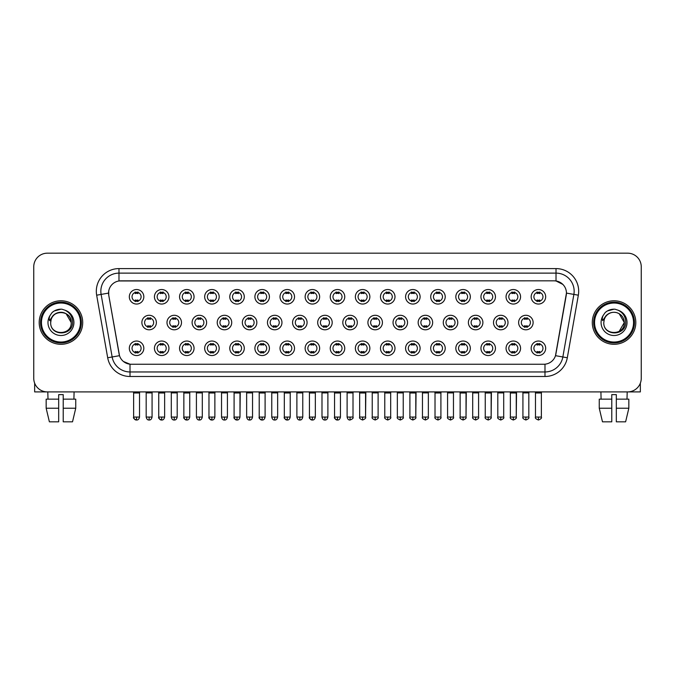 <?xml version="1.0" encoding="UTF-8"?>
<svg xmlns="http://www.w3.org/2000/svg" width="675" height="675" viewBox="0 0 675 675"><rect width="100%" height="100%" fill="white"/><g stroke="black" fill="none" stroke-linecap="round" stroke-linejoin="round"><path stroke-width="1.01" d="M168.944 348.292A7.256 7.256 0 0 1 161.688 355.548A7.256 7.256 0 0 1 154.432 348.292A7.256 7.256 0 0 1 161.688 341.035A7.256 7.256 0 0 1 168.944 348.292M157.157 348.292A4.531 4.531 0 0 0 161.688 352.823A4.531 4.531 0 0 0 166.219 348.292A4.531 4.531 0 0 0 161.688 343.752A4.531 4.531 0 0 0 157.157 348.292M194.054 348.292A7.256 7.256 0 0 1 186.806 355.548A7.256 7.256 0 0 1 179.55 348.292A7.256 7.256 0 0 1 186.806 341.035A7.256 7.256 0 0 1 194.054 348.292M182.267 348.292A4.531 4.531 0 0 0 186.806 352.823A4.531 4.531 0 0 0 191.337 348.292A4.531 4.531 0 0 0 186.806 343.752A4.531 4.531 0 0 0 182.267 348.292M219.172 348.292A7.256 7.256 0 0 1 211.916 355.548A7.256 7.256 0 0 1 204.668 348.292A7.256 7.256 0 0 1 211.916 341.035A7.256 7.256 0 0 1 219.172 348.292M207.385 348.292A4.531 4.531 0 0 0 211.916 352.823A4.531 4.531 0 0 0 216.456 348.292A4.531 4.531 0 0 0 211.916 343.752A4.531 4.531 0 0 0 207.385 348.292M244.291 348.292A7.256 7.256 0 0 1 237.035 355.548A7.256 7.256 0 0 1 229.778 348.292A7.256 7.256 0 0 1 237.035 341.035A7.256 7.256 0 0 1 244.291 348.292M232.504 348.292A4.531 4.531 0 0 0 237.035 352.823A4.531 4.531 0 0 0 241.566 348.292A4.531 4.531 0 0 0 237.035 343.752A4.531 4.531 0 0 0 232.504 348.292M269.409 348.292A7.256 7.256 0 0 1 262.153 355.548A7.256 7.256 0 0 1 254.897 348.292A7.256 7.256 0 0 1 262.153 341.035A7.256 7.256 0 0 1 269.409 348.292M257.622 348.292A4.531 4.531 0 0 0 262.153 352.823A4.531 4.531 0 0 0 266.684 348.292A4.531 4.531 0 0 0 262.153 343.752A4.531 4.531 0 0 0 257.622 348.292M294.519 348.292A7.256 7.256 0 0 1 287.272 355.548A7.256 7.256 0 0 1 280.015 348.292A7.256 7.256 0 0 1 287.272 341.035A7.256 7.256 0 0 1 294.519 348.292M282.732 348.292A4.531 4.531 0 0 0 287.272 352.823A4.531 4.531 0 0 0 291.802 348.292A4.531 4.531 0 0 0 287.272 343.752A4.531 4.531 0 0 0 282.732 348.292M319.638 348.292A7.256 7.256 0 0 1 312.382 355.548A7.256 7.256 0 0 1 305.134 348.292A7.256 7.256 0 0 1 312.382 341.035A7.256 7.256 0 0 1 319.638 348.292M307.851 348.292A4.531 4.531 0 0 0 312.382 352.823A4.531 4.531 0 0 0 316.921 348.292A4.531 4.531 0 0 0 312.382 343.752A4.531 4.531 0 0 0 307.851 348.292M344.756 348.292A7.256 7.256 0 0 1 337.5 355.548A7.256 7.256 0 0 1 330.244 348.292A7.256 7.256 0 0 1 337.5 341.035A7.256 7.256 0 0 1 344.756 348.292M332.969 348.292A4.531 4.531 0 0 0 337.5 352.823A4.531 4.531 0 0 0 342.031 348.292A4.531 4.531 0 0 0 337.5 343.752A4.531 4.531 0 0 0 332.969 348.292M369.866 348.292A7.256 7.256 0 0 1 362.618 355.548A7.256 7.256 0 0 1 355.362 348.292A7.256 7.256 0 0 1 362.618 341.035A7.256 7.256 0 0 1 369.866 348.292M358.079 348.292A4.531 4.531 0 0 0 362.618 352.823A4.531 4.531 0 0 0 367.149 348.292A4.531 4.531 0 0 0 362.618 343.752A4.531 4.531 0 0 0 358.079 348.292M394.985 348.292A7.256 7.256 0 0 1 387.728 355.548A7.256 7.256 0 0 1 380.481 348.292A7.256 7.256 0 0 1 387.728 341.035A7.256 7.256 0 0 1 394.985 348.292M383.198 348.292A4.531 4.531 0 0 0 387.728 352.823A4.531 4.531 0 0 0 392.268 348.292A4.531 4.531 0 0 0 387.728 343.752A4.531 4.531 0 0 0 383.198 348.292M420.103 348.292A7.256 7.256 0 0 1 412.847 355.548A7.256 7.256 0 0 1 405.591 348.292A7.256 7.256 0 0 1 412.847 341.035A7.256 7.256 0 0 1 420.103 348.292M408.316 348.292A4.531 4.531 0 0 0 412.847 352.823A4.531 4.531 0 0 0 417.378 348.292A4.531 4.531 0 0 0 412.847 343.752A4.531 4.531 0 0 0 408.316 348.292M445.222 348.292A7.256 7.256 0 0 1 437.965 355.548A7.256 7.256 0 0 1 430.709 348.292A7.256 7.256 0 0 1 437.965 341.035A7.256 7.256 0 0 1 445.222 348.292M433.434 348.292A4.531 4.531 0 0 0 437.965 352.823A4.531 4.531 0 0 0 442.496 348.292A4.531 4.531 0 0 0 437.965 343.752A4.531 4.531 0 0 0 433.434 348.292M470.332 348.292A7.256 7.256 0 0 1 463.084 355.548A7.256 7.256 0 0 1 455.827 348.292A7.256 7.256 0 0 1 463.084 341.035A7.256 7.256 0 0 1 470.332 348.292M458.544 348.292A4.531 4.531 0 0 0 463.084 352.823A4.531 4.531 0 0 0 467.615 348.292A4.531 4.531 0 0 0 463.084 343.752A4.531 4.531 0 0 0 458.544 348.292M495.45 348.292A7.256 7.256 0 0 1 488.194 355.548A7.256 7.256 0 0 1 480.946 348.292A7.256 7.256 0 0 1 488.194 341.035A7.256 7.256 0 0 1 495.45 348.292M483.663 348.292A4.531 4.531 0 0 0 488.194 352.823A4.531 4.531 0 0 0 492.733 348.292A4.531 4.531 0 0 0 488.194 343.752A4.531 4.531 0 0 0 483.663 348.292M520.568 348.292A7.256 7.256 0 0 1 513.312 355.548A7.256 7.256 0 0 1 506.056 348.292A7.256 7.256 0 0 1 513.312 341.035A7.256 7.256 0 0 1 520.568 348.292M508.781 348.292A4.531 4.531 0 0 0 513.312 352.823A4.531 4.531 0 0 0 517.843 348.292A4.531 4.531 0 0 0 513.312 343.752A4.531 4.531 0 0 0 508.781 348.292M545.678 348.292A7.256 7.256 0 0 1 538.431 355.548A7.256 7.256 0 0 1 531.174 348.292A7.256 7.256 0 0 1 538.431 341.035A7.256 7.256 0 0 1 545.678 348.292M533.891 348.292A4.531 4.531 0 0 0 538.431 352.823A4.531 4.531 0 0 0 542.962 348.292A4.531 4.531 0 0 0 538.431 343.752A4.531 4.531 0 0 0 533.891 348.292M143.826 348.292A7.256 7.256 0 0 1 136.569 355.548A7.256 7.256 0 0 1 129.322 348.292A7.256 7.256 0 0 1 136.569 341.035A7.256 7.256 0 0 1 143.826 348.292M132.038 348.292A4.531 4.531 0 0 0 136.569 352.823A4.531 4.531 0 0 0 141.109 348.292A4.531 4.531 0 0 0 136.569 343.752A4.531 4.531 0 0 0 132.038 348.292M181.499 322.54A7.256 7.256 0 0 1 174.243 329.797A7.256 7.256 0 0 1 166.995 322.54A7.256 7.256 0 0 1 174.243 315.284A7.256 7.256 0 0 1 181.499 322.54M169.712 322.54A4.531 4.531 0 0 0 174.243 327.071A4.531 4.531 0 0 0 178.782 322.54A4.531 4.531 0 0 0 174.243 318.009A4.531 4.531 0 0 0 169.712 322.54M206.618 322.54A7.256 7.256 0 0 1 199.361 329.797A7.256 7.256 0 0 1 192.105 322.54A7.256 7.256 0 0 1 199.361 315.284A7.256 7.256 0 0 1 206.618 322.54M194.83 322.54A4.531 4.531 0 0 0 199.361 327.071A4.531 4.531 0 0 0 203.892 322.54A4.531 4.531 0 0 0 199.361 318.009A4.531 4.531 0 0 0 194.83 322.54M231.727 322.54A7.256 7.256 0 0 1 224.48 329.797A7.256 7.256 0 0 1 217.223 322.54A7.256 7.256 0 0 1 224.48 315.284A7.256 7.256 0 0 1 231.727 322.54M219.94 322.54A4.531 4.531 0 0 0 224.48 327.071A4.531 4.531 0 0 0 229.011 322.54A4.531 4.531 0 0 0 224.48 318.009A4.531 4.531 0 0 0 219.94 322.54M256.846 322.54A7.256 7.256 0 0 1 249.59 329.797A7.256 7.256 0 0 1 242.342 322.54A7.256 7.256 0 0 1 249.59 315.284A7.256 7.256 0 0 1 256.846 322.54M245.059 322.54A4.531 4.531 0 0 0 249.59 327.071A4.531 4.531 0 0 0 254.129 322.54A4.531 4.531 0 0 0 249.59 318.009A4.531 4.531 0 0 0 245.059 322.54M281.964 322.54A7.256 7.256 0 0 1 274.708 329.797A7.256 7.256 0 0 1 267.46 322.54A7.256 7.256 0 0 1 274.708 315.284A7.256 7.256 0 0 1 281.964 322.54M270.177 322.54A4.531 4.531 0 0 0 274.708 327.071A4.531 4.531 0 0 0 279.248 322.54A4.531 4.531 0 0 0 274.708 318.009A4.531 4.531 0 0 0 270.177 322.54M307.083 322.54A7.256 7.256 0 0 1 299.827 329.797A7.256 7.256 0 0 1 292.57 322.54A7.256 7.256 0 0 1 299.827 315.284A7.256 7.256 0 0 1 307.083 322.54M295.296 322.54A4.531 4.531 0 0 0 299.827 327.071A4.531 4.531 0 0 0 304.358 322.54A4.531 4.531 0 0 0 299.827 318.009A4.531 4.531 0 0 0 295.296 322.54M332.193 322.54A7.256 7.256 0 0 1 324.945 329.797A7.256 7.256 0 0 1 317.689 322.54A7.256 7.256 0 0 1 324.945 315.284A7.256 7.256 0 0 1 332.193 322.54M320.406 322.54A4.531 4.531 0 0 0 324.945 327.071A4.531 4.531 0 0 0 329.476 322.54A4.531 4.531 0 0 0 324.945 318.009A4.531 4.531 0 0 0 320.406 322.54M357.311 322.54A7.256 7.256 0 0 1 350.055 329.797A7.256 7.256 0 0 1 342.807 322.54A7.256 7.256 0 0 1 350.055 315.284A7.256 7.256 0 0 1 357.311 322.54M345.524 322.54A4.531 4.531 0 0 0 350.055 327.071A4.531 4.531 0 0 0 354.594 322.54A4.531 4.531 0 0 0 350.055 318.009A4.531 4.531 0 0 0 345.524 322.54M382.43 322.54A7.256 7.256 0 0 1 375.173 329.797A7.256 7.256 0 0 1 367.917 322.54A7.256 7.256 0 0 1 375.173 315.284A7.256 7.256 0 0 1 382.43 322.54M370.642 322.54A4.531 4.531 0 0 0 375.173 327.071A4.531 4.531 0 0 0 379.704 322.54A4.531 4.531 0 0 0 375.173 318.009A4.531 4.531 0 0 0 370.642 322.54M407.54 322.54A7.256 7.256 0 0 1 400.292 329.797A7.256 7.256 0 0 1 393.036 322.54A7.256 7.256 0 0 1 400.292 315.284A7.256 7.256 0 0 1 407.54 322.54M395.752 322.54A4.531 4.531 0 0 0 400.292 327.071A4.531 4.531 0 0 0 404.823 322.54A4.531 4.531 0 0 0 400.292 318.009A4.531 4.531 0 0 0 395.752 322.54M432.658 322.54A7.256 7.256 0 0 1 425.41 329.797A7.256 7.256 0 0 1 418.154 322.54A7.256 7.256 0 0 1 425.41 315.284A7.256 7.256 0 0 1 432.658 322.54M420.871 322.54A4.531 4.531 0 0 0 425.41 327.071A4.531 4.531 0 0 0 429.941 322.54A4.531 4.531 0 0 0 425.41 318.009A4.531 4.531 0 0 0 420.871 322.54M457.777 322.54A7.256 7.256 0 0 1 450.52 329.797A7.256 7.256 0 0 1 443.273 322.54A7.256 7.256 0 0 1 450.52 315.284A7.256 7.256 0 0 1 457.777 322.54M445.989 322.54A4.531 4.531 0 0 0 450.52 327.071A4.531 4.531 0 0 0 455.06 322.54A4.531 4.531 0 0 0 450.52 318.009A4.531 4.531 0 0 0 445.989 322.54M482.895 322.54A7.256 7.256 0 0 1 475.639 329.797A7.256 7.256 0 0 1 468.382 322.54A7.256 7.256 0 0 1 475.639 315.284A7.256 7.256 0 0 1 482.895 322.54M471.108 322.54A4.531 4.531 0 0 0 475.639 327.071A4.531 4.531 0 0 0 480.17 322.54A4.531 4.531 0 0 0 475.639 318.009A4.531 4.531 0 0 0 471.108 322.54M508.005 322.54A7.256 7.256 0 0 1 500.757 329.797A7.256 7.256 0 0 1 493.501 322.54A7.256 7.256 0 0 1 500.757 315.284A7.256 7.256 0 0 1 508.005 322.54M496.218 322.54A4.531 4.531 0 0 0 500.757 327.071A4.531 4.531 0 0 0 505.288 322.54A4.531 4.531 0 0 0 500.757 318.009A4.531 4.531 0 0 0 496.218 322.54M533.123 322.54A7.256 7.256 0 0 1 525.867 329.797A7.256 7.256 0 0 1 518.619 322.54A7.256 7.256 0 0 1 525.867 315.284A7.256 7.256 0 0 1 533.123 322.54M521.336 322.54A4.531 4.531 0 0 0 525.867 327.071A4.531 4.531 0 0 0 530.407 322.54A4.531 4.531 0 0 0 525.867 318.009A4.531 4.531 0 0 0 521.336 322.54M156.381 322.54A7.256 7.256 0 0 1 149.133 329.797A7.256 7.256 0 0 1 141.877 322.54A7.256 7.256 0 0 1 149.133 315.284A7.256 7.256 0 0 1 156.381 322.54M144.593 322.54A4.531 4.531 0 0 0 149.133 327.071A4.531 4.531 0 0 0 153.664 322.54A4.531 4.531 0 0 0 149.133 318.009A4.531 4.531 0 0 0 144.593 322.54M168.944 296.789A7.256 7.256 0 0 1 161.688 304.045A7.256 7.256 0 0 1 154.432 296.789A7.256 7.256 0 0 1 161.688 289.533A7.256 7.256 0 0 1 168.944 296.789M157.157 296.789A4.531 4.531 0 0 0 161.688 301.32A4.531 4.531 0 0 0 166.219 296.789A4.531 4.531 0 0 0 161.688 292.258A4.531 4.531 0 0 0 157.157 296.789M194.054 296.789A7.256 7.256 0 0 1 186.806 304.045A7.256 7.256 0 0 1 179.55 296.789A7.256 7.256 0 0 1 186.806 289.533A7.256 7.256 0 0 1 194.054 296.789M182.267 296.789A4.531 4.531 0 0 0 186.806 301.32A4.531 4.531 0 0 0 191.337 296.789A4.531 4.531 0 0 0 186.806 292.258A4.531 4.531 0 0 0 182.267 296.789M219.172 296.789A7.256 7.256 0 0 1 211.916 304.045A7.256 7.256 0 0 1 204.668 296.789A7.256 7.256 0 0 1 211.916 289.533A7.256 7.256 0 0 1 219.172 296.789M207.385 296.789A4.531 4.531 0 0 0 211.916 301.32A4.531 4.531 0 0 0 216.456 296.789A4.531 4.531 0 0 0 211.916 292.258A4.531 4.531 0 0 0 207.385 296.789M244.291 296.789A7.256 7.256 0 0 1 237.035 304.045A7.256 7.256 0 0 1 229.778 296.789A7.256 7.256 0 0 1 237.035 289.533A7.256 7.256 0 0 1 244.291 296.789M232.504 296.789A4.531 4.531 0 0 0 237.035 301.32A4.531 4.531 0 0 0 241.566 296.789A4.531 4.531 0 0 0 237.035 292.258A4.531 4.531 0 0 0 232.504 296.789M269.409 296.789A7.256 7.256 0 0 1 262.153 304.045A7.256 7.256 0 0 1 254.897 296.789A7.256 7.256 0 0 1 262.153 289.533A7.256 7.256 0 0 1 269.409 296.789M257.622 296.789A4.531 4.531 0 0 0 262.153 301.32A4.531 4.531 0 0 0 266.684 296.789A4.531 4.531 0 0 0 262.153 292.258A4.531 4.531 0 0 0 257.622 296.789M294.519 296.789A7.256 7.256 0 0 1 287.272 304.045A7.256 7.256 0 0 1 280.015 296.789A7.256 7.256 0 0 1 287.272 289.533A7.256 7.256 0 0 1 294.519 296.789M282.732 296.789A4.531 4.531 0 0 0 287.272 301.32A4.531 4.531 0 0 0 291.802 296.789A4.531 4.531 0 0 0 287.272 292.258A4.531 4.531 0 0 0 282.732 296.789M319.638 296.789A7.256 7.256 0 0 1 312.382 304.045A7.256 7.256 0 0 1 305.134 296.789A7.256 7.256 0 0 1 312.382 289.533A7.256 7.256 0 0 1 319.638 296.789M307.851 296.789A4.531 4.531 0 0 0 312.382 301.32A4.531 4.531 0 0 0 316.921 296.789A4.531 4.531 0 0 0 312.382 292.258A4.531 4.531 0 0 0 307.851 296.789M344.756 296.789A7.256 7.256 0 0 1 337.5 304.045A7.256 7.256 0 0 1 330.244 296.789A7.256 7.256 0 0 1 337.5 289.533A7.256 7.256 0 0 1 344.756 296.789M332.969 296.789A4.531 4.531 0 0 0 337.5 301.32A4.531 4.531 0 0 0 342.031 296.789A4.531 4.531 0 0 0 337.5 292.258A4.531 4.531 0 0 0 332.969 296.789M369.866 296.789A7.256 7.256 0 0 1 362.618 304.045A7.256 7.256 0 0 1 355.362 296.789A7.256 7.256 0 0 1 362.618 289.533A7.256 7.256 0 0 1 369.866 296.789M358.079 296.789A4.531 4.531 0 0 0 362.618 301.32A4.531 4.531 0 0 0 367.149 296.789A4.531 4.531 0 0 0 362.618 292.258A4.531 4.531 0 0 0 358.079 296.789M394.985 296.789A7.256 7.256 0 0 1 387.728 304.045A7.256 7.256 0 0 1 380.481 296.789A7.256 7.256 0 0 1 387.728 289.533A7.256 7.256 0 0 1 394.985 296.789M383.198 296.789A4.531 4.531 0 0 0 387.728 301.32A4.531 4.531 0 0 0 392.268 296.789A4.531 4.531 0 0 0 387.728 292.258A4.531 4.531 0 0 0 383.198 296.789M420.103 296.789A7.256 7.256 0 0 1 412.847 304.045A7.256 7.256 0 0 1 405.591 296.789A7.256 7.256 0 0 1 412.847 289.533A7.256 7.256 0 0 1 420.103 296.789M408.316 296.789A4.531 4.531 0 0 0 412.847 301.32A4.531 4.531 0 0 0 417.378 296.789A4.531 4.531 0 0 0 412.847 292.258A4.531 4.531 0 0 0 408.316 296.789M445.222 296.789A7.256 7.256 0 0 1 437.965 304.045A7.256 7.256 0 0 1 430.709 296.789A7.256 7.256 0 0 1 437.965 289.533A7.256 7.256 0 0 1 445.222 296.789M433.434 296.789A4.531 4.531 0 0 0 437.965 301.32A4.531 4.531 0 0 0 442.496 296.789A4.531 4.531 0 0 0 437.965 292.258A4.531 4.531 0 0 0 433.434 296.789M470.332 296.789A7.256 7.256 0 0 1 463.084 304.045A7.256 7.256 0 0 1 455.827 296.789A7.256 7.256 0 0 1 463.084 289.533A7.256 7.256 0 0 1 470.332 296.789M458.544 296.789A4.531 4.531 0 0 0 463.084 301.32A4.531 4.531 0 0 0 467.615 296.789A4.531 4.531 0 0 0 463.084 292.258A4.531 4.531 0 0 0 458.544 296.789M495.45 296.789A7.256 7.256 0 0 1 488.194 304.045A7.256 7.256 0 0 1 480.946 296.789A7.256 7.256 0 0 1 488.194 289.533A7.256 7.256 0 0 1 495.45 296.789M483.663 296.789A4.531 4.531 0 0 0 488.194 301.32A4.531 4.531 0 0 0 492.733 296.789A4.531 4.531 0 0 0 488.194 292.258A4.531 4.531 0 0 0 483.663 296.789M520.568 296.789A7.256 7.256 0 0 1 513.312 304.045A7.256 7.256 0 0 1 506.056 296.789A7.256 7.256 0 0 1 513.312 289.533A7.256 7.256 0 0 1 520.568 296.789M508.781 296.789A4.531 4.531 0 0 0 513.312 301.32A4.531 4.531 0 0 0 517.843 296.789A4.531 4.531 0 0 0 513.312 292.258A4.531 4.531 0 0 0 508.781 296.789M545.678 296.789A7.256 7.256 0 0 1 538.431 304.045A7.256 7.256 0 0 1 531.174 296.789A7.256 7.256 0 0 1 538.431 289.533A7.256 7.256 0 0 1 545.678 296.789M533.891 296.789A4.531 4.531 0 0 0 538.431 301.32A4.531 4.531 0 0 0 542.962 296.789A4.531 4.531 0 0 0 538.431 292.258A4.531 4.531 0 0 0 533.891 296.789M143.826 296.789A7.256 7.256 0 0 1 136.569 304.045A7.256 7.256 0 0 1 129.322 296.789A7.256 7.256 0 0 1 136.569 289.533A7.256 7.256 0 0 1 143.826 296.789M132.038 296.789A4.531 4.531 0 0 0 136.569 301.32A4.531 4.531 0 0 0 141.109 296.789A4.531 4.531 0 0 0 136.569 292.258A4.531 4.531 0 0 0 132.038 296.789M107.688 357.758L96.66 295.194A22.672 22.672 0 0 1 118.977 268.591L556.023 268.591A22.672 22.672 0 0 1 578.34 295.194L567.312 357.758A22.672 22.672 0 0 1 544.987 376.49L130.013 376.49A22.672 22.672 0 0 1 107.688 357.758L112.151 356.974L101.123 294.41A18.132 18.132 0 0 1 118.977 273.122L556.023 273.122A18.132 18.132 0 0 1 573.877 294.41L562.849 356.974A18.132 18.132 0 0 1 544.987 371.959L130.013 371.959A18.132 18.132 0 0 1 112.151 356.974L119.509 355.674L108.742 295.194A12.243 12.243 0 0 1 120.791 280.834L554.209 280.834A12.243 12.243 0 0 1 566.258 295.194L555.871 354.13A12.243 12.243 0 0 1 543.814 364.247L131.186 364.247A12.243 12.243 0 0 1 119.129 354.13L108.742 295.194L108.692 291.254M39.192 322.54A21.76 21.76 0 0 0 60.952 344.301A21.76 21.76 0 0 0 82.713 322.54A21.76 21.76 0 0 0 60.952 300.78A21.76 21.76 0 0 0 39.192 322.54A21.76 21.76 0 0 0 60.952 344.301A21.76 21.76 0 0 0 82.713 322.54A21.76 21.76 0 0 0 60.952 300.78A21.76 21.76 0 0 0 39.192 322.54M592.287 322.54A21.76 21.76 0 0 0 614.048 344.301A21.76 21.76 0 0 0 635.808 322.54A21.76 21.76 0 0 0 614.048 300.78A21.76 21.76 0 0 0 592.287 322.54A21.76 21.76 0 0 0 614.048 344.301A21.76 21.76 0 0 0 635.808 322.54A21.76 21.76 0 0 0 614.048 300.78A21.76 21.76 0 0 0 592.287 322.54M118.977 268.591L118.977 280.969L554.209 280.834L556.023 280.969L562.857 284.411M543.814 364.247L131.186 364.247M130.013 376.49L130.013 364.188L123.483 361.513M578.34 295.194L566.443 293.093L555.491 355.674L567.312 357.758M641.25 266.777A13.601 13.601 0 0 0 627.649 253.176L47.351 253.176A13.601 13.601 0 0 0 33.75 266.777L33.75 378.304A13.601 13.601 0 0 0 47.351 391.905L627.649 391.905A13.601 13.601 0 0 0 641.25 378.304L641.25 266.777L641.25 378.304M33.75 266.777L33.75 378.304M627.649 253.176L47.351 253.176M47.351 391.905L627.649 391.905M135.211 301.59L135.211 299.987A3.476 3.476 0 0 0 137.928 299.987L137.928 301.59M137.928 291.988L137.928 293.591A3.476 3.476 0 0 0 135.211 293.591L135.211 291.988M147.766 327.341L147.766 325.738A3.476 3.476 0 0 0 150.491 325.738L150.491 327.341M149.133 417.066L146.18 417.066C146.694 419.167 147.682 420.145 149.133 420.01L149.133 417.066L152.078 417.066L152.078 392.901L146.18 392.901L145.935 391.905M152.078 392.901L152.322 391.905M150.491 317.739L150.491 319.334A3.476 3.476 0 0 0 147.766 319.334L147.766 317.739M135.211 353.084L135.211 351.489A3.476 3.476 0 0 0 137.928 351.489L137.928 353.084M136.569 417.066L133.625 417.066C133.026 418.002 134.013 418.989 136.569 420.01L136.569 417.066L139.523 417.066L139.523 392.993L133.625 392.993L133.355 391.905M139.523 392.993L139.793 391.905M137.928 343.491L137.928 345.085A3.476 3.476 0 0 0 135.211 345.085L135.211 343.491M160.329 301.59L160.329 299.987A3.476 3.476 0 0 0 163.046 299.987L163.046 301.59M163.046 291.988L163.046 293.591A3.476 3.476 0 0 0 160.329 293.591L160.329 291.988M185.448 301.59L185.448 299.987A3.476 3.476 0 0 0 188.165 299.987L188.165 301.59M188.165 291.988L188.165 293.591A3.476 3.476 0 0 0 185.448 293.591L185.448 291.988M210.558 301.59L210.558 299.987A3.476 3.476 0 0 0 213.283 299.987L213.283 301.59M213.283 291.988L213.283 293.591A3.476 3.476 0 0 0 210.558 293.591L210.558 291.988M235.676 301.59L235.676 299.987A3.476 3.476 0 0 0 238.393 299.987L238.393 301.59M238.393 291.988L238.393 293.591A3.476 3.476 0 0 0 235.676 293.591L235.676 291.988M172.884 327.341L172.884 325.738A3.476 3.476 0 0 0 175.61 325.738L175.61 327.341M174.243 417.066L171.298 417.066C171.813 419.167 172.792 420.145 174.243 420.01L174.243 417.066L177.196 417.066L177.196 392.901L171.298 392.901L171.053 391.905M177.196 392.901L177.441 391.905M175.61 317.739L175.61 319.334A3.476 3.476 0 0 0 172.884 319.334L172.884 317.739M198.003 327.341L198.003 325.738A3.476 3.476 0 0 0 200.72 325.738L200.72 327.341M199.361 417.066L196.417 417.066C196.931 419.167 197.91 420.145 199.361 420.01L199.361 417.066L202.306 417.066L202.306 392.901L196.417 392.901L196.163 391.905M202.306 392.901L202.559 391.905M200.72 317.739L200.72 319.334A3.476 3.476 0 0 0 198.003 319.334L198.003 317.739M223.121 327.341L223.121 325.738A3.476 3.476 0 0 0 225.838 325.738L225.838 327.341M224.48 417.066L221.535 417.066C222.041 419.167 223.028 420.145 224.48 420.01L224.48 417.066L227.424 417.066L227.424 392.901L221.535 392.901L221.282 391.905M227.424 392.901L227.677 391.905M225.838 317.739L225.838 319.334A3.476 3.476 0 0 0 223.121 319.334L223.121 317.739M160.329 353.084L160.329 351.489A3.476 3.476 0 0 0 163.046 351.489L163.046 353.084M161.688 417.066L158.743 417.066C158.144 418.002 159.123 418.989 161.688 420.01L161.688 417.066L164.632 417.066L164.632 392.993L158.743 392.993L158.465 391.905M164.632 392.993L164.903 391.905M163.046 343.491L163.046 345.085A3.476 3.476 0 0 0 160.329 345.085L160.329 343.491M185.448 353.084L185.448 351.489A3.476 3.476 0 0 0 188.165 351.489L188.165 353.084M186.806 417.066L183.853 417.066C183.262 418.002 184.241 418.989 186.806 420.01L186.806 417.066L189.751 417.066L189.751 392.993L183.853 392.993L183.583 391.905M189.751 392.993L190.021 391.905M188.165 343.491L188.165 345.085A3.476 3.476 0 0 0 185.448 345.085L185.448 343.491M210.558 353.084L210.558 351.489A3.476 3.476 0 0 0 213.283 351.489L213.283 353.084M211.916 417.066L208.972 417.066C208.373 418.002 209.36 418.989 211.916 420.01L211.916 417.066L214.869 417.066L214.869 392.993L208.972 392.993L208.702 391.905M214.869 392.993L215.139 391.905M213.283 343.491L213.283 345.085A3.476 3.476 0 0 0 210.558 345.085L210.558 343.491M235.676 353.084L235.676 351.489A3.476 3.476 0 0 0 238.393 351.489L238.393 353.084M237.035 417.066L234.09 417.066C233.491 418.002 234.47 418.989 237.035 420.01L237.035 417.066L239.979 417.066L239.979 392.993L234.09 392.993L233.82 391.905M234.09 417.066L234.09 392.993L234.09 417.066C234.605 419.167 235.583 420.145 237.035 420.01C238.486 420.145 239.465 419.167 239.979 417.066L240.258 391.905M238.393 343.491L238.393 345.085A3.476 3.476 0 0 0 235.676 345.085L235.676 343.491M260.795 353.084L260.795 351.489A3.476 3.476 0 0 0 263.512 351.489L263.512 353.084M262.153 417.066L259.208 417.066C259.723 419.167 260.702 420.145 262.153 420.01L262.153 417.066L265.098 417.066L265.098 392.993L259.208 392.993L258.93 391.905M265.098 392.993L265.368 391.905M263.512 343.491L263.512 345.085A3.476 3.476 0 0 0 260.795 345.085L260.795 343.491M285.905 353.084L285.905 351.489A3.476 3.476 0 0 0 288.63 351.489L288.63 353.084M287.272 417.066L284.318 417.066C284.833 419.167 285.82 420.145 287.272 420.01L287.272 417.066L290.216 417.066L290.216 392.993L284.318 392.993L284.048 391.905M290.216 392.993L290.486 391.905M288.63 343.491L288.63 345.085A3.476 3.476 0 0 0 285.905 345.085L285.905 343.491M311.023 353.084L311.023 351.489A3.476 3.476 0 0 0 313.74 351.489L313.74 353.084M312.382 417.066L309.437 417.066C309.952 419.167 310.93 420.145 312.382 420.01L312.382 417.066L315.335 417.066L315.335 392.993L309.437 392.993L309.167 391.905M315.335 392.993L315.605 391.905M313.74 343.491L313.74 345.085A3.476 3.476 0 0 0 311.023 345.085L311.023 343.491M336.142 353.084L336.142 351.489A3.476 3.476 0 0 0 338.858 351.489L338.858 353.084M337.5 417.066L334.555 417.066C335.07 419.167 336.049 420.145 337.5 420.01L337.5 417.066L340.445 417.066L340.445 392.993L334.555 392.993L334.285 391.905M340.445 392.993L340.715 391.905M338.858 343.491L338.858 345.085A3.476 3.476 0 0 0 336.142 345.085L336.142 343.491M361.26 353.084L361.26 351.489A3.476 3.476 0 0 0 363.977 351.489L363.977 353.084M362.618 417.066L359.665 417.066C359.075 418.002 360.053 418.989 362.618 420.01L362.618 417.066L365.563 417.066L365.563 392.993L359.665 392.993L359.395 391.905M362.618 420.01C365.175 418.989 366.162 418.002 365.563 417.066L365.833 391.905M363.977 343.491L363.977 345.085A3.476 3.476 0 0 0 361.26 345.085L361.26 343.491M386.37 353.084L386.37 351.489A3.476 3.476 0 0 0 389.095 351.489L389.095 353.084M387.728 417.066L384.784 417.066C384.185 418.002 385.172 418.989 387.728 420.01L387.728 417.066L390.682 417.066L390.682 392.993L384.784 392.993L384.514 391.905M390.682 392.993L390.952 391.905M389.095 343.491L389.095 345.085A3.476 3.476 0 0 0 386.37 345.085L386.37 343.491M411.488 353.084L411.488 351.489A3.476 3.476 0 0 0 414.205 351.489L414.205 353.084M412.847 417.066L409.902 417.066C409.303 418.002 410.282 418.989 412.847 420.01L412.847 417.066L415.792 417.066L415.792 392.993L409.902 392.993L409.632 391.905M412.847 420.01C415.412 418.989 416.391 418.002 415.792 417.066L416.07 391.905M414.205 343.491L414.205 345.085A3.476 3.476 0 0 0 411.488 345.085L411.488 343.491M436.607 353.084L436.607 351.489A3.476 3.476 0 0 0 439.324 351.489L439.324 353.084M437.965 417.066L435.021 417.066C434.422 418.002 435.4 418.989 437.965 420.01L437.965 417.066L440.91 417.066L440.91 392.993L435.021 392.993L434.742 391.905M440.91 392.993L441.18 391.905M439.324 343.491L439.324 345.085A3.476 3.476 0 0 0 436.607 345.085L436.607 343.491M461.717 353.084L461.717 351.489A3.476 3.476 0 0 0 464.442 351.489L464.442 353.084M463.084 417.066L460.131 417.066C459.532 418.002 460.519 418.989 463.084 420.01L463.084 417.066L466.028 417.066L466.028 392.993L460.131 392.993L459.861 391.905M463.084 420.01C465.64 418.989 466.627 418.002 466.028 417.066L466.298 391.905M464.442 343.491L464.442 345.085A3.476 3.476 0 0 0 461.717 345.085L461.717 343.491M486.835 353.084L486.835 351.489A3.476 3.476 0 0 0 489.552 351.489L489.552 353.084M488.194 417.066L485.249 417.066C484.65 418.002 485.637 418.989 488.194 420.01L488.194 417.066L491.147 417.066L491.147 392.993L485.249 392.993L484.979 391.905M488.194 420.01C490.759 418.989 491.737 418.002 491.147 417.066L491.417 391.905M489.552 343.491L489.552 345.085A3.476 3.476 0 0 0 486.835 345.085L486.835 343.491M511.954 353.084L511.954 351.489A3.476 3.476 0 0 0 514.671 351.489L514.671 353.084M513.312 417.066L510.368 417.066C509.768 418.002 510.747 418.989 513.312 420.01L513.312 417.066L516.257 417.066L516.257 392.993L510.368 392.993L510.097 391.905M513.312 420.01C515.877 418.989 516.856 418.002 516.257 417.066L516.535 391.905M514.671 343.491L514.671 345.085A3.476 3.476 0 0 0 511.954 345.085L511.954 343.491M537.072 353.084L537.072 351.489A3.476 3.476 0 0 0 539.789 351.489L539.789 353.084M538.431 417.066L535.477 417.066C534.887 418.002 535.866 418.989 538.431 420.01L538.431 417.066L541.375 417.066L541.375 392.993L535.477 392.993L535.208 391.905M541.375 392.993L541.645 391.905M539.789 343.491L539.789 345.085A3.476 3.476 0 0 0 537.072 345.085L537.072 343.491M34.653 383.189L34.653 391.905L87.244 391.905M640.347 383.189L640.347 391.905L587.756 391.905M81.354 322.54A20.402 20.402 0 0 0 60.952 302.138A20.402 20.402 0 0 0 40.551 322.54A20.402 20.402 0 0 0 60.952 342.942A20.402 20.402 0 0 0 81.354 322.54M80.443 322.54A19.491 19.491 0 0 0 60.952 303.041A19.491 19.491 0 0 0 41.453 322.54A19.491 19.491 0 0 0 60.952 342.031A19.491 19.491 0 0 0 80.443 322.54M51.173 319.461L50.692 322.54C50.127 336.462 72.647 336.209 72.571 322.54C72.613 316.887 70.09 312.778 65.003 310.222L61.94 309.209C58.244 308.99 54.987 310.078 52.161 312.466L50.313 315.115C49.191 317.022 48.946 318.862 49.579 320.65L52.878 315.757C55.949 312.677 59.611 311.664 63.855 312.711A10.252 10.252 0 0 0 51.173 319.461L50.701 322.54C50.077 309.319 71.828 309.319 71.204 322.54C71.828 335.762 50.077 335.762 50.701 322.54C50.077 309.319 71.828 309.319 71.204 322.54C71.828 335.762 50.077 335.762 50.701 322.54L51.173 319.461M71.204 322.54C71.828 335.762 50.077 335.762 50.701 322.54C50.077 335.762 71.828 335.762 71.204 322.54L66.074 313.664L63.855 312.711L66.074 313.664L71.204 322.54L66.074 313.664L63.855 312.711L66.074 313.664L71.204 322.54L66.074 313.664L63.855 312.711L66.074 313.664L71.204 322.54L66.074 313.664L63.855 312.711L66.074 313.664L71.204 322.54C70.883 317.613 68.437 314.339 63.855 312.711M52.194 312.441L54.27 310.964L61.054 309.175L54.27 310.964L52.194 312.441L54.27 310.964L61.054 309.175L54.27 310.964L52.194 312.441L54.27 310.964L61.054 309.175L54.27 310.964L52.194 312.441L54.27 310.964L61.054 309.175L54.27 310.964L52.194 312.441L54.27 310.964L61.054 309.175L54.27 310.964L52.194 312.441L54.27 310.964L61.054 309.175L54.27 310.964L52.194 312.441L54.27 310.964L61.054 309.175M634.449 322.54A20.402 20.402 0 0 0 614.048 302.138A20.402 20.402 0 0 0 593.646 322.54A20.402 20.402 0 0 0 614.048 342.942A20.402 20.402 0 0 0 634.449 322.54M633.547 322.54A19.491 19.491 0 0 0 614.048 303.041A19.491 19.491 0 0 0 594.557 322.54A19.491 19.491 0 0 0 614.048 342.031A19.491 19.491 0 0 0 633.547 322.54M604.277 319.461L603.788 322.54C603.222 336.462 625.742 336.209 625.666 322.54C625.708 316.887 623.185 312.778 618.097 310.222L615.035 309.209C611.339 308.99 608.082 310.078 605.264 312.466L603.416 315.115C602.286 317.022 602.041 318.862 602.674 320.65L605.973 315.757C609.053 312.677 612.706 311.664 616.95 312.711A10.252 10.252 0 0 0 604.277 319.461L603.796 322.54L604.277 319.461M616.95 312.711C621.532 314.339 623.978 317.613 624.299 322.54L619.169 313.664L616.95 312.711L619.169 313.664L624.299 322.54L619.169 313.664L616.95 312.711L619.169 313.664L624.299 322.54L619.169 313.664L616.95 312.711L619.169 313.664L624.299 322.54L619.169 313.664L616.95 312.711L619.169 313.664L616.95 312.711L619.169 313.664L624.299 322.54L619.169 313.664L616.95 312.711L619.169 313.664L624.299 322.54L619.169 331.417M624.299 322.54C624.923 335.762 603.172 335.762 603.796 322.54C603.172 335.762 624.923 335.762 624.299 322.54C624.923 335.762 603.172 335.762 603.796 322.54C603.172 335.762 624.923 335.762 624.299 322.54M605.289 312.441L607.365 310.964L614.157 309.175L607.365 310.964L605.289 312.441L607.365 310.964L614.157 309.175L607.365 310.964L605.289 312.441L607.365 310.964L614.157 309.175L607.365 310.964L605.289 312.441L607.365 310.964L614.157 309.175L607.365 310.964L605.289 312.441L607.365 310.964L614.157 309.175L607.365 310.964L605.289 312.441L607.365 310.964L614.157 309.175L607.365 310.964L605.289 312.441L607.365 310.964L614.157 309.175M58.683 399.153L58.683 408.223L46.162 408.223L49.385 421.824L46.162 408.223L46.162 399.153L58.683 399.153L58.683 394.622L63.222 394.622L63.222 399.153L75.743 399.153L75.743 408.223L72.52 421.824L75.743 408.223L63.222 408.223L63.222 399.153M74.098 391.905L73.904 399.153M58.683 408.223L58.683 421.824L49.385 421.824M72.52 421.824L63.222 421.824L63.222 408.223M47.807 391.905L48.001 399.153M599.257 399.153L599.257 408.223L602.48 421.824L599.257 408.223L599.257 399.153L611.778 399.153L611.778 394.622L616.317 394.622L616.317 399.153L628.838 399.153L628.838 408.223L625.615 421.824L628.838 408.223L616.317 408.223L616.317 399.153M627.193 391.905L626.999 399.153M611.778 399.153L611.778 421.824L602.48 421.824M599.257 408.223L611.778 408.223M625.615 421.824L616.317 421.824L616.317 408.223M600.902 391.905L601.096 399.153M260.795 301.59L260.795 299.987A3.476 3.476 0 0 0 263.512 299.987L263.512 301.59M263.512 291.988L263.512 293.591A3.476 3.476 0 0 0 260.795 293.591L260.795 291.988M285.905 301.59L285.905 299.987A3.476 3.476 0 0 0 288.63 299.987L288.63 301.59M288.63 291.988L288.63 293.591A3.476 3.476 0 0 0 285.905 293.591L285.905 291.988M311.023 301.59L311.023 299.987A3.476 3.476 0 0 0 313.74 299.987L313.74 301.59M313.74 291.988L313.74 293.591A3.476 3.476 0 0 0 311.023 293.591L311.023 291.988M248.231 327.341L248.231 325.738A3.476 3.476 0 0 0 250.957 325.738L250.957 327.341M249.59 417.066L246.645 417.066C247.16 419.167 248.147 420.145 249.59 420.01L249.59 417.066L252.543 417.066L252.543 392.901L246.645 392.901L246.4 391.905M252.543 392.901L252.788 391.905M250.957 317.739L250.957 319.334A3.476 3.476 0 0 0 248.231 319.334L248.231 317.739M273.35 327.341L273.35 325.738A3.476 3.476 0 0 0 276.067 325.738L276.067 327.341M274.708 417.066L271.763 417.066C272.278 419.167 273.257 420.145 274.708 420.01L274.708 417.066L277.653 417.066L277.653 392.901L271.763 392.901L271.51 391.905M277.653 392.901L277.906 391.905M276.067 317.739L276.067 319.334A3.476 3.476 0 0 0 273.35 319.334L273.35 317.739M298.468 327.341L298.468 325.738A3.476 3.476 0 0 0 301.185 325.738L301.185 327.341M299.827 417.066L296.882 417.066C297.397 419.167 298.375 420.145 299.827 420.01L299.827 417.066L302.771 417.066L302.771 392.901L296.882 392.901L296.629 391.905M302.771 392.901L303.024 391.905M301.185 317.739L301.185 319.334A3.476 3.476 0 0 0 298.468 319.334L298.468 317.739M336.142 301.59L336.142 299.987A3.476 3.476 0 0 0 338.858 299.987L338.858 301.59M338.858 291.988L338.858 293.591A3.476 3.476 0 0 0 336.142 293.591L336.142 291.988M361.26 301.59L361.26 299.987A3.476 3.476 0 0 0 363.977 299.987L363.977 301.59M363.977 291.988L363.977 293.591A3.476 3.476 0 0 0 361.26 293.591L361.26 291.988M386.37 301.59L386.37 299.987A3.476 3.476 0 0 0 389.095 299.987L389.095 301.59M389.095 291.988L389.095 293.591A3.476 3.476 0 0 0 386.37 293.591L386.37 291.988M411.488 301.59L411.488 299.987A3.476 3.476 0 0 0 414.205 299.987L414.205 301.59M414.205 291.988L414.205 293.591A3.476 3.476 0 0 0 411.488 293.591L411.488 291.988M436.607 301.59L436.607 299.987A3.476 3.476 0 0 0 439.324 299.987L439.324 301.59M439.324 291.988L439.324 293.591A3.476 3.476 0 0 0 436.607 293.591L436.607 291.988M323.578 327.341L323.578 325.738A3.476 3.476 0 0 0 326.303 325.738L326.303 327.341M324.945 417.066L321.992 417.066C322.507 419.167 323.494 420.145 324.945 420.01L324.945 417.066L327.89 417.066L327.89 392.901L321.992 392.901L321.747 391.905M327.89 392.901L328.134 391.905M326.303 317.739L326.303 319.334A3.476 3.476 0 0 0 323.578 319.334L323.578 317.739M348.697 327.341L348.697 325.738A3.476 3.476 0 0 0 351.422 325.738L351.422 327.341M350.055 417.066L347.11 417.066C347.625 419.167 348.604 420.145 350.055 420.01L350.055 417.066L353.008 417.066L353.008 392.901L347.11 392.901L346.866 391.905M353.008 392.901L353.253 391.905M351.422 317.739L351.422 319.334A3.476 3.476 0 0 0 348.697 319.334L348.697 317.739M373.815 327.341L373.815 325.738A3.476 3.476 0 0 0 376.532 325.738L376.532 327.341M375.173 417.066L372.229 417.066C371.63 418.002 372.608 418.989 375.173 420.01L375.173 417.066L378.118 417.066L378.118 392.901L372.229 392.901L371.976 391.905M378.118 392.901L378.371 391.905M376.532 317.739L376.532 319.334A3.476 3.476 0 0 0 373.815 319.334L373.815 317.739M398.933 327.341L398.933 325.738A3.476 3.476 0 0 0 401.65 325.738L401.65 327.341M400.292 417.066L397.347 417.066C396.748 418.002 397.727 418.989 400.292 420.01L400.292 417.066L403.237 417.066L403.237 392.901L397.347 392.901L397.094 391.905M403.237 392.901L403.49 391.905M401.65 317.739L401.65 319.334A3.476 3.476 0 0 0 398.933 319.334L398.933 317.739M424.043 327.341L424.043 325.738A3.476 3.476 0 0 0 426.769 325.738L426.769 327.341M425.41 417.066L422.457 417.066C421.858 418.002 422.845 418.989 425.41 420.01L425.41 417.066L428.355 417.066L428.355 392.901L422.457 392.901L422.212 391.905M428.355 392.901L428.6 391.905M426.769 317.739L426.769 319.334A3.476 3.476 0 0 0 424.043 319.334L424.043 317.739M461.717 301.59L461.717 299.987A3.476 3.476 0 0 0 464.442 299.987L464.442 301.59M464.442 291.988L464.442 293.591A3.476 3.476 0 0 0 461.717 293.591L461.717 291.988M486.835 301.59L486.835 299.987A3.476 3.476 0 0 0 489.552 299.987L489.552 301.59M489.552 291.988L489.552 293.591A3.476 3.476 0 0 0 486.835 293.591L486.835 291.988M511.954 301.59L511.954 299.987A3.476 3.476 0 0 0 514.671 299.987L514.671 301.59M514.671 291.988L514.671 293.591A3.476 3.476 0 0 0 511.954 293.591L511.954 291.988M537.072 301.59L537.072 299.987A3.476 3.476 0 0 0 539.789 299.987L539.789 301.59M539.789 291.988L539.789 293.591A3.476 3.476 0 0 0 537.072 293.591L537.072 291.988M449.162 327.341L449.162 325.738A3.476 3.476 0 0 0 451.879 325.738L451.879 327.341M450.52 417.066L447.576 417.066C446.977 418.002 447.964 418.989 450.52 420.01L450.52 417.066L453.465 417.066L453.465 392.901L447.576 392.901L447.322 391.905M453.465 392.901L453.718 391.905M451.879 317.739L451.879 319.334A3.476 3.476 0 0 0 449.162 319.334L449.162 317.739M474.28 327.341L474.28 325.738A3.476 3.476 0 0 0 476.997 325.738L476.997 327.341M475.639 417.066L472.694 417.066C472.095 418.002 473.074 418.989 475.639 420.01L475.639 417.066L478.583 417.066L478.583 392.901L472.694 392.901L472.441 391.905M478.583 392.901L478.837 391.905M476.997 317.739L476.997 319.334A3.476 3.476 0 0 0 474.28 319.334L474.28 317.739M499.39 327.341L499.39 325.738A3.476 3.476 0 0 0 502.116 325.738L502.116 327.341M500.757 417.066L497.804 417.066C497.213 418.002 498.192 418.989 500.757 420.01L500.757 417.066L503.702 417.066L503.702 392.901L497.804 392.901L497.559 391.905M503.702 392.901L503.947 391.905M502.116 317.739L502.116 319.334A3.476 3.476 0 0 0 499.39 319.334L499.39 317.739M524.509 327.341L524.509 325.738A3.476 3.476 0 0 0 527.234 325.738L527.234 327.341M525.867 417.066L522.923 417.066C522.323 418.002 523.311 418.989 525.867 420.01L525.867 417.066L528.82 417.066L528.82 392.901L522.923 392.901L522.678 391.905M528.82 392.901L529.065 391.905M527.234 317.739L527.234 319.334A3.476 3.476 0 0 0 524.509 319.334L524.509 317.739M556.023 268.591L556.023 280.969M96.66 295.194L101.123 294.41A18.132 18.132 0 0 1 100.845 291.254M101.123 294.41L108.557 293.093M544.987 364.188L544.987 376.49M50.313 315.115A12.968 12.968 0 0 0 60.952 335.509A12.968 12.968 0 0 0 65.003 310.222M603.416 315.115A12.968 12.968 0 0 0 614.048 335.509A12.968 12.968 0 0 0 618.097 310.222M146.18 417.066L146.18 392.901M152.078 417.066C151.563 419.167 150.584 420.145 149.133 420.01M133.625 392.993L133.625 417.066C134.139 419.167 135.118 420.145 136.569 420.01C138.021 420.145 139.008 419.167 139.523 417.066M171.298 417.066L171.298 392.901M177.196 417.066C176.681 419.167 175.694 420.145 174.243 420.01M196.417 417.066L196.417 392.901M202.306 417.066C201.791 419.167 200.812 420.145 199.361 420.01M221.535 417.066L221.535 392.901M227.424 417.066C226.91 419.167 225.931 420.145 224.48 420.01M158.743 392.993L158.743 417.066C159.258 419.167 160.237 420.145 161.688 420.01C163.139 420.145 164.118 419.167 164.632 417.066M183.853 392.993L183.853 417.066C184.368 419.167 185.355 420.145 186.806 420.01C188.257 420.145 189.236 419.167 189.751 417.066M208.972 392.993L208.972 417.066C209.486 419.167 210.473 420.145 211.916 420.01C213.368 420.145 214.355 419.167 214.869 417.066M265.098 417.066C264.583 419.167 263.604 420.145 262.153 420.01C259.588 418.989 258.609 418.002 259.208 417.066L259.208 392.993M290.216 417.066C289.702 419.167 288.714 420.145 287.272 420.01C284.707 418.989 283.719 418.002 284.318 417.066L284.318 392.993M312.382 420.01C313.833 420.145 314.82 419.167 315.335 417.066C314.82 419.167 313.833 420.145 312.382 420.01C309.825 418.989 308.838 418.002 309.437 417.066L309.437 392.993M337.5 420.01C338.951 420.145 339.93 419.167 340.445 417.066C339.93 419.167 338.951 420.145 337.5 420.01C334.935 418.989 333.956 418.002 334.555 417.066L334.555 392.993M359.665 417.066L359.665 392.993M384.784 417.066L384.784 392.993L384.784 417.066M390.682 417.066C391.281 418.002 390.293 418.989 387.728 420.01M409.902 417.066L409.902 392.993L409.902 417.066M435.021 417.066L435.021 392.993L435.021 417.066M440.91 417.066C441.509 418.002 440.53 418.989 437.965 420.01M460.131 417.066L460.131 392.993M485.249 417.066L485.249 392.993L485.249 417.066M510.368 417.066L510.368 392.993L510.368 417.066M535.477 417.066L535.477 392.993M541.375 417.066C541.974 418.002 540.987 418.989 538.431 420.01M246.645 417.066L246.645 392.901M252.543 417.066C252.028 419.167 251.041 420.145 249.59 420.01M271.763 417.066L271.763 392.901M277.653 417.066C277.147 419.167 276.159 420.145 274.708 420.01M296.882 417.066L296.882 392.901M302.771 417.066C302.257 419.167 301.278 420.145 299.827 420.01M321.992 417.066L321.992 392.901M327.89 417.066C327.375 419.167 326.396 420.145 324.945 420.01M347.11 417.066L347.11 392.901M353.008 417.066C353.599 418.002 352.62 418.989 350.055 420.01M372.229 417.066L372.229 392.901M378.118 417.066C378.717 418.002 377.738 418.989 375.173 420.01M397.347 417.066L397.347 392.901M403.237 417.066C403.836 418.002 402.848 418.989 400.292 420.01M422.457 417.066L422.457 392.901M428.355 417.066C428.954 418.002 427.967 418.989 425.41 420.01M447.576 417.066L447.576 392.901M453.465 417.066C454.064 418.002 453.085 418.989 450.52 420.01M472.694 417.066L472.694 392.901M478.583 417.066C479.182 418.002 478.204 418.989 475.639 420.01M497.804 417.066L497.804 392.901M503.702 417.066C504.301 418.002 503.314 418.989 500.757 420.01M522.923 417.066L522.923 392.901M528.82 417.066C529.411 418.002 528.432 418.989 525.867 420.01"/></g></svg>
